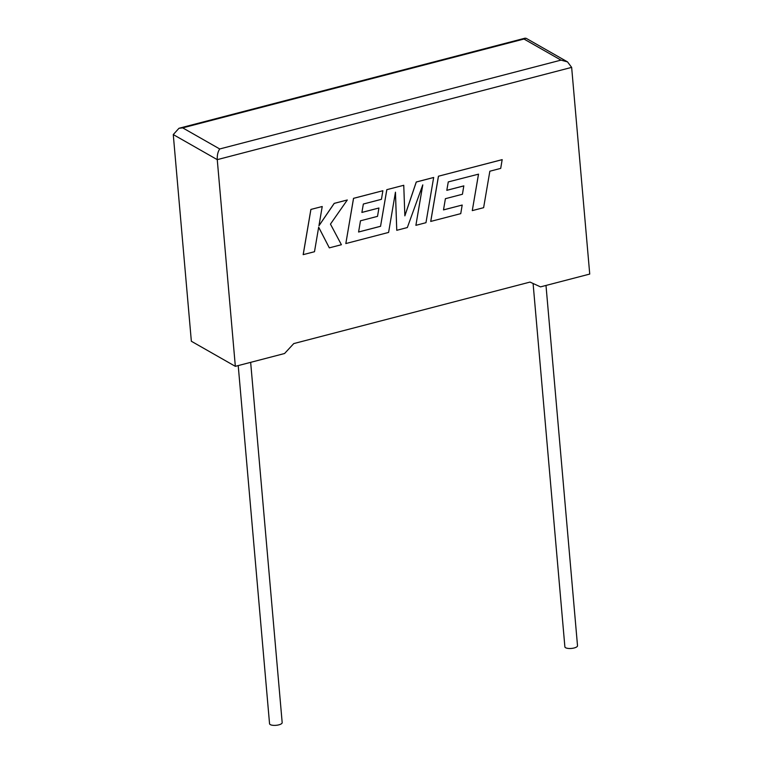 <?xml version="1.0" encoding="UTF-8"?>
<svg xmlns="http://www.w3.org/2000/svg" width="763" height="763" viewBox="0 0 763 763"><rect width="100%" height="100%" fill="white"/><g stroke="black" fill="none" stroke-linecap="round" stroke-linejoin="round"><path stroke-width="1.14" d="M533.089 283.483L564.878 646.824A6.342 2.165 -5 0 0 574.167 647.968A6.342 2.165 -5 0 0 577.515 645.717L545.993 285.457M250.655 362.339L282.176 722.609A6.342 2.165 175 0 1 278.829 724.85A6.342 2.165 175 0 1 269.549 723.715L238.218 365.582M571.649 67.382L217.255 159.648L235.338 366.335L284.561 353.517L293.755 343.588L530.027 282.081L540.509 286.878L589.732 274.07L571.649 67.382L567.51 61.889L560.986 60.124L523.981 39.027L526.069 38.264L567.51 61.889M523.981 39.027L182.71 127.869L178.971 128.279L173.268 134.574L191.351 341.252L235.338 366.335M173.268 134.574L217.255 159.648C217.083 155.204 217.903 151.646 219.715 148.966L560.986 60.124M329.32 247.861L341.404 244.713L330.455 224.112L347.299 199.982L334.242 203.387L318.944 225.781L322.224 206.515L310.884 209.434L303.169 254.642L314.49 251.723L318.667 227.183L329.32 247.861L318.657 227.212M310.913 209.453L303.207 254.661M347.299 199.982L334.204 203.368L318.963 225.686M322.224 206.515L310.884 209.434M433.699 177.493L416.283 182.023L404.857 215.853L403.751 185.285L386.803 189.672L380.556 226.277L358.591 231.99L360.479 220.793L377.513 216.358L378.934 208.003L361.891 212.438L363.35 204.026L381.443 199.315L382.883 190.721L353.555 198.351L345.83 243.559L388.596 232.429L395.453 192.19L396.76 230.302L407.337 227.546L422.778 184.884L415.892 225.323L425.973 222.691L433.661 177.474L416.255 182.004L404.857 215.748M403.751 185.285L386.803 189.672M386.841 189.691L380.556 226.277M380.594 226.296L358.591 232.019M378.934 208.003L361.9 212.41M382.883 190.721L353.517 198.332L345.83 243.559M395.425 192.352L396.76 230.302M422.712 185.085L415.892 225.323M462.187 205.047L443.503 209.911L445.401 198.685L462.435 194.25L463.809 185.876L446.813 190.302L448.272 181.918L478.535 174.155L472.278 210.617L483.618 207.689L489.846 171.217L500.709 168.385L502.168 159.639L438.439 176.224L430.723 221.432L460.747 213.64L462.187 205.047L443.503 209.882M478.496 174.164L472.278 210.617M502.207 159.658L438.439 176.224M438.477 176.243L430.752 221.451M463.847 185.895L446.813 190.33M182.71 127.869L219.715 148.966M178.971 128.279L525.182 38.15"/></g></svg>
